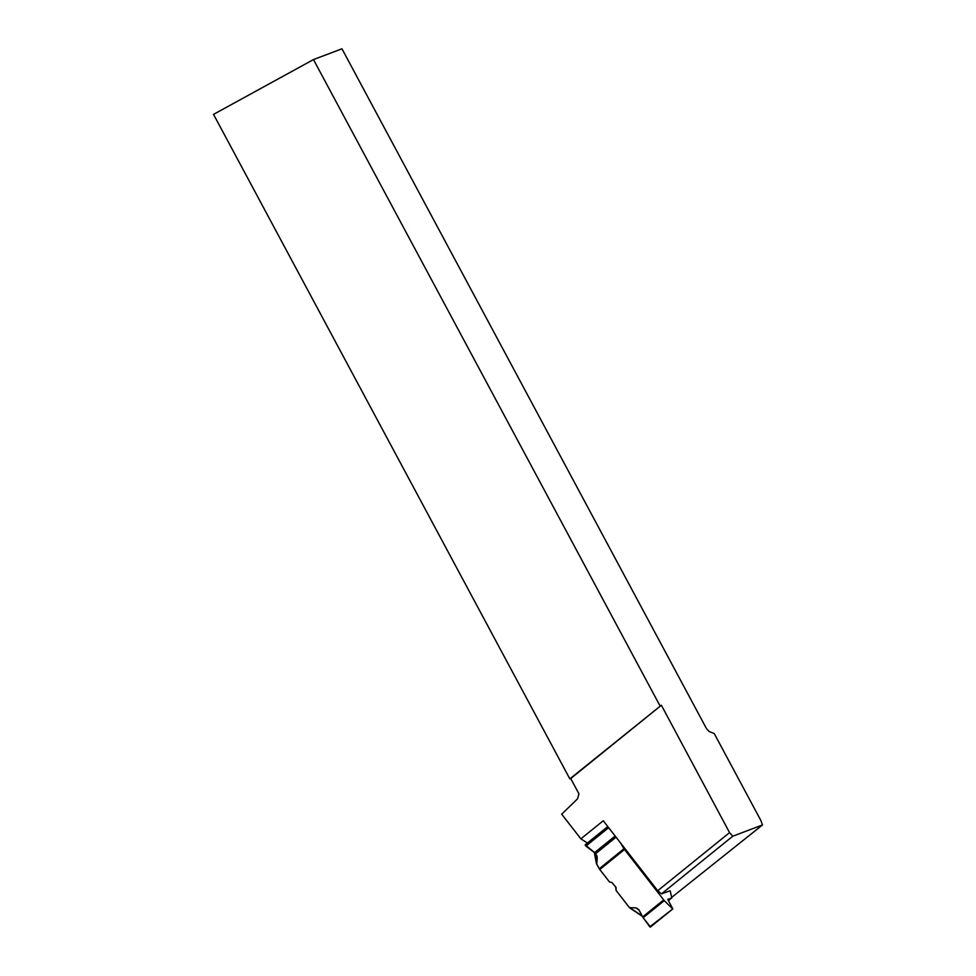 <?xml version="1.0" encoding="UTF-8"?>
<svg xmlns="http://www.w3.org/2000/svg" width="976" height="976" viewBox="0 0 976 976"><rect width="100%" height="100%" fill="white"/><g stroke="black" fill="none" stroke-linecap="round" stroke-linejoin="round"><path stroke-width="1.46" d="M639.219 910.449L636.169 907.9L638.707 909.486L643.172 917.708L649.784 926.822L672.842 908.9L667.755 899.384L671.708 897.969L668.316 900.726L671.769 897.7L670.183 890.771L661.484 893.87L732.769 836.212L762.476 824.964L760.926 820.621L714.225 733.525L709.125 731.536L706.478 728.608L341.966 48.8L313.479 59.573L213.524 114.375L569.838 778.872L661.374 705.233L570.74 778.531L578.939 793.842L577.524 798.844L561.676 814.191L580.866 838.835L587.406 843.032M609.988 829.38L608.451 827.843L585.905 846.082L595.775 853.573L597.214 857.44L596.409 863.455L599.264 868.75L623.932 848.791L664.278 900.641L643.172 917.708M636.169 907.9L629.459 907.631L616.137 890.515L616.063 887.44L611.891 882.511L609.524 882.011L599.264 868.75M672.33 908.583L664.278 900.641M623.932 848.791L620.675 843.118M585.905 846.082L585.161 844.85L607.792 826.574M616.137 890.515L615.624 886.916M585.161 844.85L607.706 826.611L608.451 827.843M570.74 778.531L569.838 778.872M661.374 705.233L729.56 832.626L732.769 836.212M313.479 59.573L659.959 705.77M762.476 824.964L671.695 897.371M729.56 832.626L657.726 890.722L603.266 820.755L580.866 838.835M657.726 890.722L661.484 893.87M650.138 926.541L643.172 917.708L638.707 909.486L636.169 907.9L629.459 907.631L616.137 890.515L616.063 887.44L611.891 882.511L609.524 882.011L599.776 869.506L596.739 864.333L597.153 858.978L595.775 853.573L585.185 844.838L590.126 842.666M624.445 849.547L599.776 869.506M642.672 916.891L663.656 899.921M615.148 836.005L594.774 852.487M616.051 837.176L595.775 853.573M630.557 908.192L642.147 915.927M594.408 852.231L596.397 862.699M597.153 858.978L596.836 855.732M629.813 907.973L642.379 916.354M594.25 852.121L596.409 863.455M672.842 908.9L650.236 927.188"/></g></svg>
